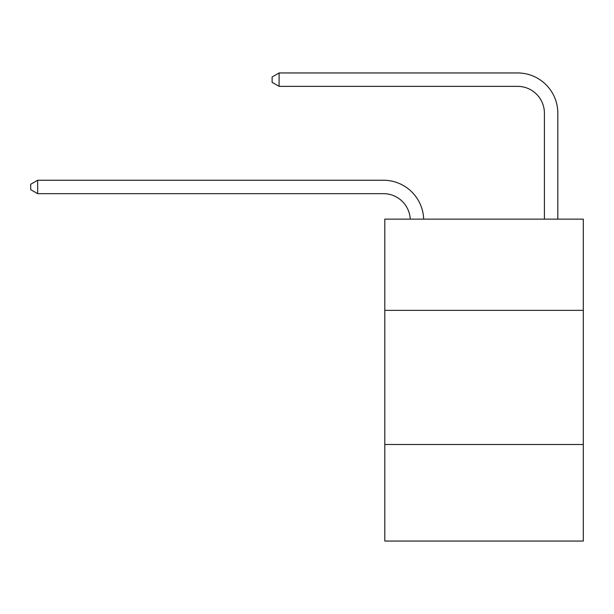 <?xml version="1.0" encoding="UTF-8"?>
<svg xmlns="http://www.w3.org/2000/svg" width="614" height="614" viewBox="0 0 614 614"><rect width="100%" height="100%" fill="white"/><g stroke="black" fill="none" stroke-linecap="round" stroke-linejoin="round"><path stroke-width="0.92" d="M583.3 310.354L583.3 219.144L384.794 219.144L384.794 310.354L583.3 310.354L583.3 541.049L384.794 541.049L384.794 310.354M583.3 444.482L384.794 444.482M544.403 219.144L544.403 113.191A26.824 26.824 0 0 0 517.579 86.359L279.101 86.359L272.125 82.337L272.125 76.973L279.101 72.951L517.579 72.951A40.24 40.24 0 0 1 557.819 113.191L557.819 219.144M544.403 113.191A26.824 26.824 0 0 0 517.579 86.359A26.824 26.824 0 0 1 544.403 113.191A26.824 26.824 0 0 0 517.579 86.359A26.824 26.824 0 0 1 544.403 113.191A26.824 26.824 0 0 0 517.579 86.359A26.824 26.824 0 0 1 544.403 113.191A26.824 26.824 0 0 0 517.579 86.359A26.824 26.824 0 0 1 544.403 113.191A26.824 26.824 0 0 0 517.579 86.359A26.824 26.824 0 0 1 544.403 113.191A26.824 26.824 0 0 0 517.579 86.359A26.824 26.824 0 0 1 544.403 113.191A26.824 26.824 0 0 0 517.579 86.359M279.101 86.359L279.101 72.951L517.579 72.951M410.244 219.144A26.824 26.824 -129.5 0 0 383.451 193.663L37.677 193.663L30.7 189.642L30.7 184.277L37.677 180.247L383.451 180.247A40.24 40.24 50.5 0 1 423.668 219.144M37.677 180.247L37.677 193.663"/></g></svg>
